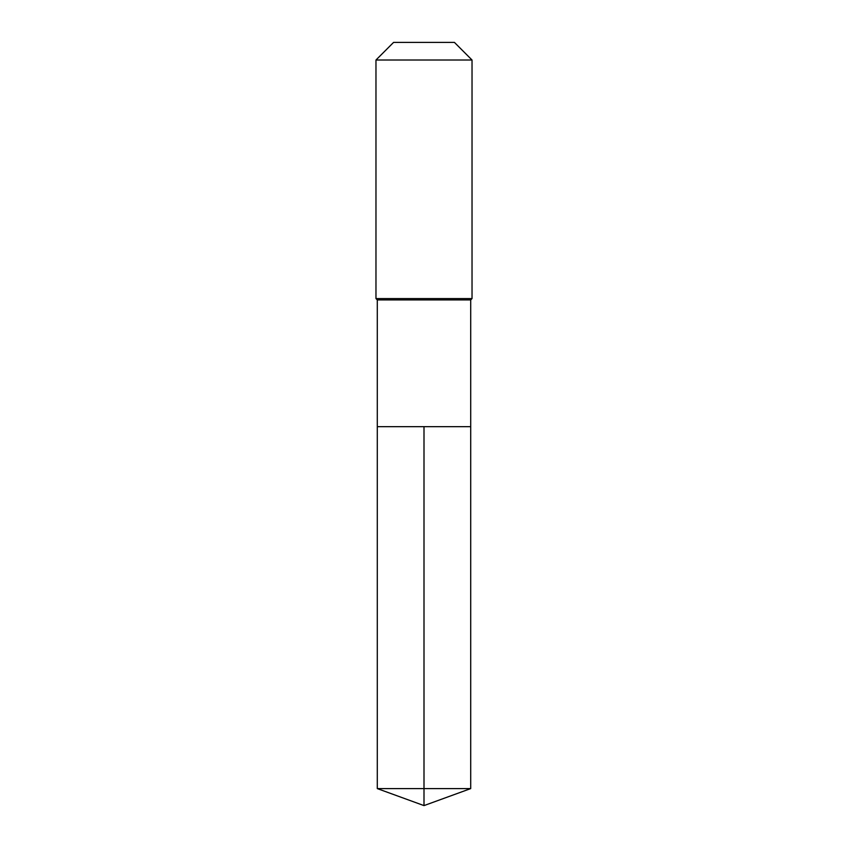 <?xml version="1.0" encoding="UTF-8"?>
<svg xmlns="http://www.w3.org/2000/svg" width="848" height="848" viewBox="0 0 848 848"><rect width="100%" height="100%" fill="white"/><g stroke="black" fill="none" stroke-linecap="round" stroke-linejoin="round"><path stroke-width="1.27" d="M377.296 426.671L377.296 299.916L470.704 299.916L470.704 426.671L377.296 426.671L424 426.671L424 788.598L424 426.671L470.704 426.671L470.704 788.598L377.296 788.598L377.296 426.671L377.296 788.598L424 805.6L424 788.598L424 805.6L377.296 788.598M470.704 299.916L472.029 298.581L375.971 298.581L377.296 299.916M472.029 60.017L454.422 42.4L393.578 42.4L375.971 60.017L472.029 60.017L472.029 298.581M375.971 60.017L375.971 298.581M424 805.6L470.704 788.598"/></g></svg>

